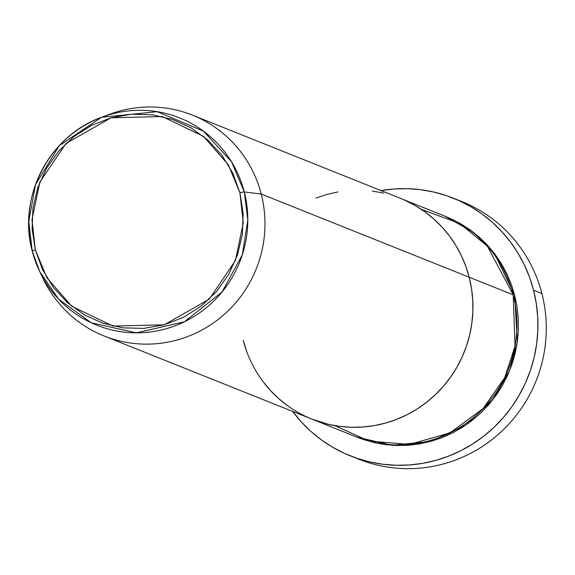 <?xml version="1.0" encoding="UTF-8"?>
<svg xmlns="http://www.w3.org/2000/svg" width="575" height="575" viewBox="0 0 575 575"><rect width="100%" height="100%" fill="white"/><g stroke="black" fill="none" stroke-linecap="round" stroke-linejoin="round"><path stroke-width="0.86" d="M457.434 199.892A138.755 135.772 111.8 0 1 541.909 293.53A138.755 135.772 -68.2 0 0 461.639 201.494L453.287 198.152A138.755 135.772 111.8 0 1 533.564 290.188L541.909 293.53L533.564 290.188A138.755 135.772 111.8 0 1 491.388 429.748A138.755 135.772 111.8 0 1 350.211 455.802A138.755 135.772 111.8 0 1 292.646 411.42L301.645 422.287L311.176 431.652L321.583 440.019L332.76 447.293L344.605 453.402L356.996 458.304L369.818 461.933L382.943 464.262L396.254 465.276L409.623 464.952L422.905 463.299L435.994 460.338L448.744 456.09L461.049 450.599L472.779 443.914L483.827 436.109L494.083 427.247L503.448 417.428L511.836 406.726L519.168 395.262L525.363 383.144L530.373 370.48L534.139 357.398L536.633 344.022L537.826 330.488L537.711 316.911L536.281 303.435L533.564 290.188L529.568 277.294L524.35 264.881L517.946 253.057L510.42 241.953L501.853 231.667L492.322 222.295L481.922 213.936L470.745 206.662L458.9 200.546L446.509 195.651L433.687 192.021L420.555 189.685L407.244 188.679L393.882 188.995L380.592 190.648M445.158 216.25L460.884 223.847L470.465 230.086L479.385 237.252L487.557 245.281L494.895 254.1L501.342 263.616L506.834 273.75L511.312 284.388L514.733 295.442L517.313 341.967L509.658 370.552L492.804 399.776L465.772 425.141L430.553 441.435L392.236 445.294L356.816 437.093M334.973 425.665L368.805 441.032L409.335 444.439L449.938 432.896L483.144 408.566L504.764 377.545L515.035 346.071L513.216 294.838A118.932 116.373 -68.2 0 0 444.41 215.948L400.387 198.339A118.932 116.373 111.8 0 1 469.193 277.222L513.216 294.838L469.193 277.222L465.772 266.175L461.294 255.53L455.81 245.403L449.363 235.879L442.017 227.06L433.845 219.032L424.925 211.866L415.344 205.627L405.195 200.388L415.344 205.627L424.925 211.866L433.845 219.032L442.017 227.06L449.363 235.879L455.81 245.403L461.294 255.53L465.772 266.175L469.193 277.222A118.932 116.373 111.8 0 1 433.047 396.851A118.932 116.373 111.8 0 1 312.038 419.175A118.932 116.373 111.8 0 1 243.232 340.292L246.653 351.339L243.232 340.292M380.995 190.577A138.755 135.772 111.8 0 1 453.287 198.152M383.59 193.078L372.334 191.08L383.59 193.078M338.078 191.906L326.866 194.443L315.927 198.088L326.866 194.443L338.078 191.906M263.062 381.635L270.408 390.454L278.58 398.482L287.5 405.648L278.58 398.482L270.408 390.454L263.062 381.635M421.475 209.458L459.777 223.481L487.377 246.158L513.216 294.838A118.932 116.373 -68.2 0 1 477.063 414.46A118.932 116.373 -68.2 0 1 356.054 436.792L312.038 419.175A118.932 116.373 -68.2 0 0 433.047 396.851A118.932 116.373 -68.2 0 0 469.193 277.222L261.23 194.027L244.303 191.978L231.553 161.791L203.5 131.172L157.176 111.679L101.552 117.3A111.608 109.214 111.8 0 1 244.303 191.978A3.967 0.489 165.6 0 0 239.926 192.762L243.275 222.877L235.412 260.568L209.214 299.201L164.206 324.81L112.937 326.068L71.738 306.252L46.863 277.696L35.334 249.859L32.114 229.116L32.948 208.078L37.806 187.543L46.503 168.31L58.7 151.11L73.931 136.613L91.605 125.364L111.054 117.803L131.524 114.224L152.224 114.763L172.363 119.392L191.173 127.93L207.92 140.07L221.964 155.322L232.774 173.118L239.926 192.762L243.146 213.498L242.305 234.542L237.446 255.07L228.757 274.304L216.559 291.503L201.329 306.008L183.648 317.249L164.206 324.81L143.736 328.39L123.036 327.858L102.889 323.229L84.087 314.683L67.333 302.551L53.288 287.292L42.485 269.502L35.334 249.859A3.967 0.489 165.6 0 0 32.25 251.146A3.967 0.489 -14.4 0 1 35.334 249.859L31.984 219.736L39.847 182.045L66.039 143.419L111.054 117.803L162.322 116.545L203.521 136.368L228.39 164.917L239.926 192.762A3.967 0.489 -14.4 0 1 244.303 191.978L261.23 194.027L469.193 277.222L471.522 288.578L472.751 300.136L472.844 311.765L471.823 323.373L469.689 334.837L466.454 346.049L462.163 356.902L456.852 367.288L450.577 377.114L443.382 386.285L435.354 394.709L426.564 402.299L417.098 408.99L407.043 414.719L396.498 419.427L385.559 423.071L374.347 425.608L362.954 427.024L351.505 427.297L340.091 426.434L328.835 424.436L311.909 419.125L328.835 424.436L340.091 426.434L351.505 427.297L362.954 427.024L374.347 425.608L385.559 423.071L396.498 419.427L407.043 414.719L417.098 408.99L426.564 402.299L435.354 394.709L443.382 386.285L450.577 377.114L456.852 367.288L462.163 356.902L466.454 346.049L469.689 334.837L471.823 323.373L472.844 311.765L472.751 300.136L471.522 288.578L469.193 277.222A118.932 116.373 -68.2 0 0 400.387 198.339L192.431 115.137A118.932 116.373 111.8 0 1 261.23 194.027A118.932 116.373 -68.2 0 0 109.113 114.454L101.552 117.3L59.268 145.698L35.549 184.51L28.75 221.497L32.258 251.16L39.768 271.731A111.608 109.214 111.8 0 1 32.258 251.16M350.211 455.802L358.563 459.137A138.755 135.772 -68.2 0 0 499.732 433.09A138.755 135.772 -68.2 0 0 541.909 293.53A138.755 135.772 111.8 0 1 498.029 434.614A138.755 135.772 111.8 0 1 354.416 457.398M445.165 216.257L474.023 232.767L494.529 253.611L514.733 295.442L517.062 306.798L518.283 318.349L518.384 329.985L517.363 341.586L515.229 353.05L511.994 364.262L507.703 375.123L502.392 385.509L496.11 395.334L488.923 404.505L480.894 412.922L472.104 420.519L462.631 427.211L452.575 432.939L442.031 437.647L431.099 441.284L419.887 443.828L408.494 445.244L397.037 445.517L385.631 444.655L374.375 442.657L356.809 437.086M32.25 251.131A111.608 109.214 111.8 0 1 101.552 117.3C49.249 135.678 17.214 197.577 32.25 251.146L39.768 271.731L58.621 299.165L91.188 322.748L136.333 332.853L184.417 321.784L221.993 292.064L242.327 254.797L247.825 220.009L244.303 191.978A111.608 109.214 111.8 0 1 176.194 325.385A111.608 109.214 111.8 0 1 39.768 271.731L43.276 279.012A118.932 116.373 -68.2 0 0 188.65 336.181A118.932 116.373 -68.2 0 0 261.23 194.027A118.932 116.373 111.8 0 1 225.084 313.655A118.932 116.373 111.8 0 1 104.075 335.98A118.932 116.373 111.8 0 1 41.558 275.281M105.297 115.97A118.932 116.373 111.8 0 1 192.431 115.137M312.038 419.175L104.075 335.98"/></g></svg>
